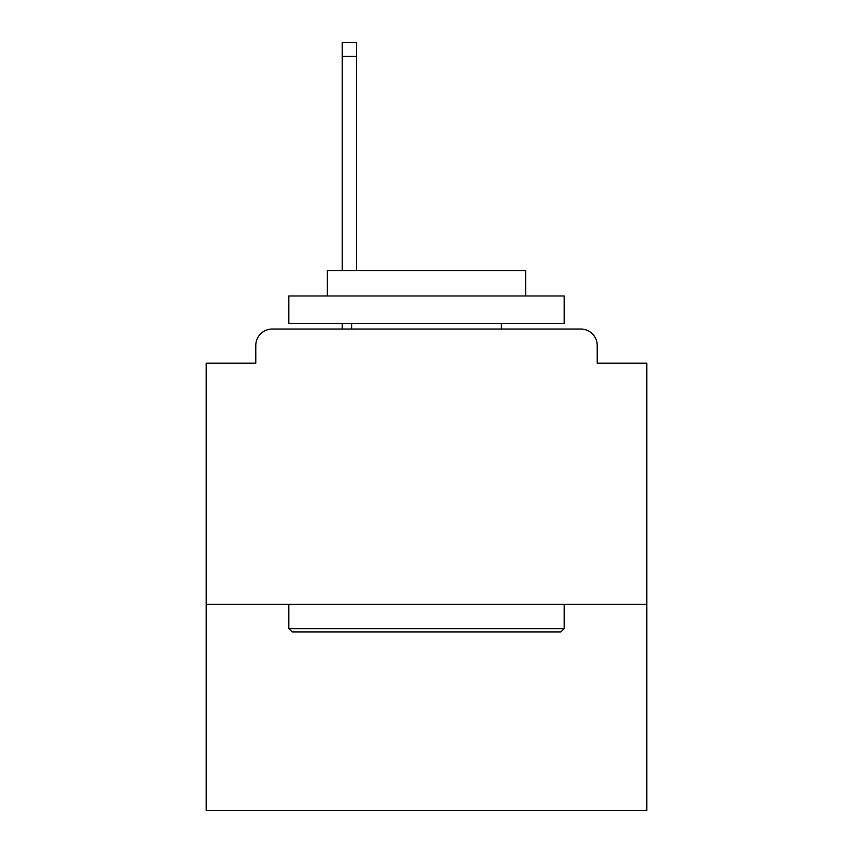 <?xml version="1.0" encoding="UTF-8"?>
<svg xmlns="http://www.w3.org/2000/svg" width="853" height="853" viewBox="0 0 853 853"><rect width="100%" height="100%" fill="white"/><g stroke="black" fill="none" stroke-linecap="round" stroke-linejoin="round"><path stroke-width="1.28" d="M646.787 604.382L646.787 363.165L597.217 363.165L597.217 345.54A16.516 16.516 0 0 0 580.701 329.023L272.299 329.023A16.516 16.516 0 0 0 255.783 345.54L255.783 363.165L206.213 363.165L206.213 810.35L646.787 810.35L646.787 604.382L206.213 604.382M255.783 345.54L255.783 363.165M580.701 329.023L512.408 329.023M340.592 329.023L272.299 329.023M597.217 363.165L597.217 345.54M292.121 631.913L288.826 628.618L564.174 628.618L560.879 631.913L292.121 631.913M564.174 295.98L564.174 323.511L288.826 323.511L288.826 295.98L564.174 295.98M327.371 295.98L327.371 270.646L525.629 270.646L525.629 295.98M564.174 604.382L564.174 628.618M288.826 604.382L288.826 628.618M501.393 323.511L501.393 329.023M351.607 323.511L351.607 329.023M356.554 56.415L342.245 56.415L342.245 42.65L356.554 42.65L356.554 270.646M342.245 56.415L342.245 270.646M342.245 323.511L342.245 329.023"/></g></svg>
